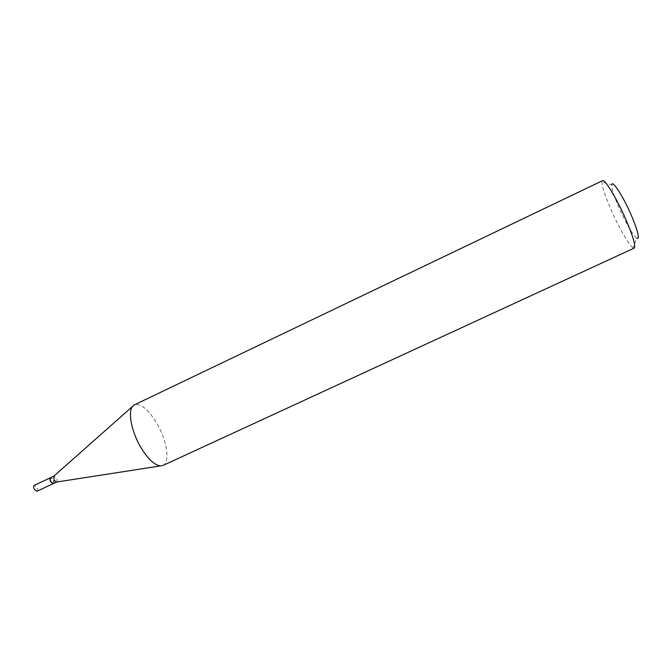 <?xml version="1.0" encoding="UTF-8"?>
<svg xmlns="http://www.w3.org/2000/svg" width="672" height="672" viewBox="0 0 672 672"><rect width="100%" height="100%" fill="white"/><g stroke="black" fill="none" stroke-linecap="round" stroke-linejoin="round"><path stroke-width="0.5" stroke-dasharray="3.36 2.52" d="M36.994 491.24C37.892 490.476 37.825 489.073 36.775 487.032L34.23 485.369M53.348 483.563C54.13 482.748 54.012 481.362 52.996 479.405L50.585 477.674M53.441 483.529C54.306 482.773 54.222 481.37 53.172 479.321L50.669 477.624M56.591 482.042L56.658 482.017C57.523 481.27 57.431 479.867 56.381 477.817L53.819 476.146M52.382 483.386C53.953 483.479 54.138 482.177 52.928 479.489C51.66 477.7 50.719 477.38 50.106 478.531M634.208 248.102L632.923 247.75L636.854 238.333C632.318 234.2 626.346 223.944 618.929 207.556C614.032 196.182 611.629 188.63 611.73 184.884L601.969 181.902L602.515 180.684M632.923 247.75C628.942 245.162 618.643 227.128 611.066 209.765C605.035 195.846 602.003 186.556 601.969 181.902M162.926 465.478C170.293 462.538 167.026 440.891 157.156 423.906C148.579 409.592 141.002 403.242 134.425 404.846"/><path stroke-width="1.01" d="M50.585 477.674L34.23 485.369C33.331 486.125 33.407 487.536 34.457 489.577L36.994 491.24L53.348 483.563M50.492 477.708C49.627 478.456 49.72 479.858 50.77 481.916L53.264 483.605M53.827 476.137L50.669 477.624L50.123 479.665L50.938 481.832L53.441 483.529L56.608 482.042M53.819 476.146L54.172 480.312L56.591 482.042M50.106 478.531L50.837 481.832L52.382 483.386M611.73 184.884C611.94 179.063 623.104 196.132 631.327 215.258C638.131 231.58 639.971 239.266 636.854 238.333M625.884 219.509C633.125 236.544 635.897 246.078 634.208 248.102L162.926 465.478L160.348 465.923C154.241 465.058 147.622 458.674 140.473 446.762C131.494 431.407 127.806 412.163 132.434 406.543L134.425 404.846L602.515 180.684C604.724 178.71 616.896 198.719 625.884 219.509M56.297 482.093L160.348 465.923M53.6 476.339L132.434 406.543"/></g></svg>
